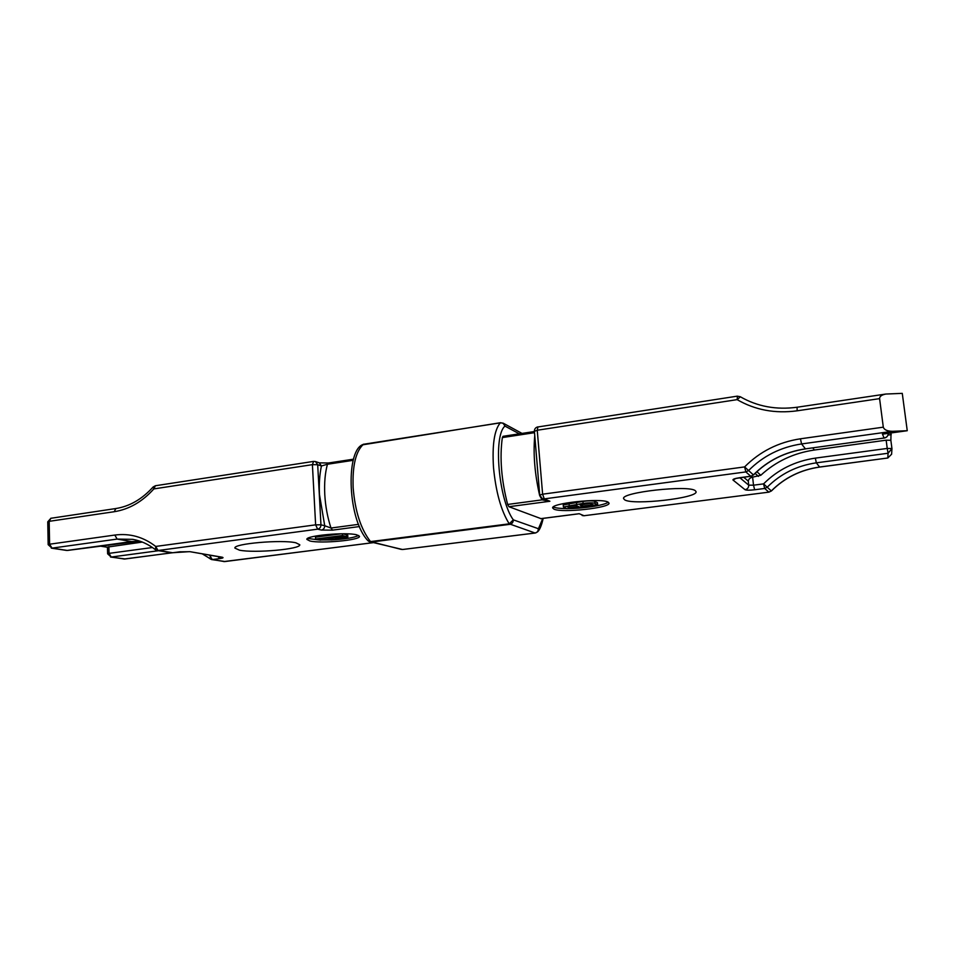 <?xml version="1.0" encoding="UTF-8"?>
<svg xmlns="http://www.w3.org/2000/svg" width="955" height="955" viewBox="0 0 955 955"><rect width="100%" height="100%" fill="white"/><g stroke="black" fill="none" stroke-linecap="round" stroke-linejoin="round"><path stroke-width="1.43" d="M359.51 526.551L332.555 530.132L321.441 530.061C323.542 529.548 324.64 528.103 324.724 525.739L330.991 528.031L358.603 524.343M886.156 440.183L890.86 440.303L891.934 448.552L887.231 448.432L886.156 440.183L814.364 450.02C793.653 453.076 775.794 461.492 760.789 475.28L752.624 477.154L753.519 485.188L763.582 483.875C777.728 469.717 794.978 461.134 815.343 458.125L887.231 448.432L888.078 453.255L816.334 462.841L819.617 467.031L887.792 458.006L888.078 453.255L891.934 448.54M553.96 509.146L552.67 507.988C550.474 503.261 601.137 497.794 608.025 502.091L609.015 503.094C610.627 507.881 562.006 513.157 553.96 509.146M566.721 508.597C560.43 508.549 556.12 508.084 553.793 507.177L553.315 506.95M624.761 499.907L623.615 498.665C620.559 492.386 688.71 484.698 695.312 490.703L696.064 491.694C698.057 498.08 633.344 505.422 624.761 499.907M356.86 534.86C346.426 531.84 305.17 535.624 306.877 539.408L309.909 540.984C321.214 543.813 360.787 540.124 359.462 536.328L356.86 534.86M307.617 538.441L320.558 540.124M295.907 542.81C282.095 539.384 232.877 543.682 234.93 548.11L239.478 550.176C254.543 553.339 301.267 549.161 299.763 544.732L295.907 542.81M563.39 506.962L563.223 504.98L582.92 501.387C589.056 500.623 593.019 500.647 594.786 501.435L597.484 502.712L597.663 504.694L566.924 508.693L563.39 506.962L583.099 503.381C589.247 502.628 593.198 502.64 594.965 503.428L597.663 504.694M608.204 502.175C604.79 505.267 583.087 508.657 567.58 508.597M540.924 518.613L508.92 506.711L507.642 504.455C501.339 479.947 499.572 457.648 502.342 437.581L503.046 436.316L534.406 431.529M891.027 432.973L890.872 440.351M891.254 434.62L888.019 435.062M892.519 431.302L907.25 430.717L882.444 434.155L884.127 438.023L805.411 448.862L801.567 443.944C780.724 447.107 763.057 455.977 748.565 470.564L744.614 466.911C759.87 451.524 778.48 442.153 800.457 438.799L883.303 427.171C884.223 429.846 887.291 431.218 892.519 431.302L801.567 443.944L800.457 438.799M907.25 430.717L902.272 393.365L885.798 394.045C881.608 394.893 879.543 396.421 879.591 398.629L883.303 427.171M315.58 539.026L342.511 535.504L347.859 537.032L343.537 538.226L336.435 538.608L331.743 539.885L319.83 539.981L315.58 539.026L315.484 537.176L341.317 533.785M342.964 533.773L347.751 535.182L347.859 537.032M331.027 539.969C345.042 539.181 354.245 537.677 358.626 535.457M99.714 546.021L107.449 547.263M108.882 546.654L109.061 553.363L107.617 553.805L107.438 547.096L142.331 542.07M332.674 537.307L336.793 538.166L344.373 537.283L340.732 536.256L332.674 537.307M320.14 538.942L324.688 539.838L333.331 538.775L329.535 537.713L320.14 538.942M342.511 535.504L342.403 533.773M336.793 538.166L336.721 536.782M341.711 537.963L341.627 536.459M322.969 539.575L322.921 538.584M324.688 539.838L324.605 538.357M327.326 537.999L329.821 537.784M330.323 539.563L330.227 537.88M879.591 398.629L797.127 410.817C775.138 413.766 755.142 410.041 737.141 399.644L537.247 430.239L542.619 494.189L539.718 495.096L542.273 498.617L549.889 501.268L542.07 499.859L539.647 495.502C534.776 474.026 533.129 454.282 534.705 436.256L534.8 436.244M578.694 506.616L575.793 505.505L567.163 506.604L569.538 507.809L578.694 506.616M593.127 504.741L590.023 503.536L579.948 504.909L582.299 506.15L593.127 504.741M583.099 503.381L582.92 501.387M576.725 504.944L576.545 502.951M569.192 505.338L569.025 503.345M569.538 507.809L569.359 505.887M582.299 506.15L582.12 504.18L587.385 503.488M815.343 458.125L816.334 462.841C797.007 465.658 780.629 473.787 767.199 487.229L763.582 483.875L764.68 488.471L754.641 489.772L753.519 485.188L748.72 485.152L748.266 481.129C748.684 479.028 750.129 477.703 752.624 477.154L751.478 476.151M577.214 513.957L579.172 513.706L583.971 515.736L768.871 492.147L764.68 488.471L767.199 487.229L771.342 490.93C784.544 477.739 800.624 469.776 819.617 467.031L819.748 467.019M540.566 518.661L579.172 513.706L584.138 515.772L582.144 515.497M754.641 489.772C749.58 490.345 746.392 490.321 745.055 489.712L732.998 480.019C732.581 479.207 734.956 478.407 740.125 477.631L750.749 476.223L745.855 471.925L748.565 470.564L753.411 474.898C767.617 460.608 784.95 451.93 805.411 448.862L884.127 438.023C886.765 437.438 888.138 435.886 888.269 433.355C888.186 435.922 886.813 437.509 884.187 438.094L884.211 438.011M737.439 396.253L737.141 399.644L740.34 396.791M116.307 508.549L115.842 508.538C129.653 506.365 142.08 499.19 153.098 487.002L153.851 488.912C142.307 501.745 129.092 509.349 114.194 511.725L49.183 521.335L49.6 544.207L114.827 535.051C129.749 533.117 143.381 536.913 155.713 546.439L155.414 549.722L157.181 550.498L171.972 552.838L180.292 551.751M321.441 530.061L317.657 529.165L157.981 550.51L155.713 546.439L315.627 524.844L312.404 464.655L317.693 464.715L315.46 461.552L319.233 462.817L321.441 465.968L317.693 464.715L320.952 524.808L324.724 525.739L319.495 494.702C318.946 484.03 319.603 474.456 321.441 465.968L327.446 464.249C325.082 472.928 324.187 483.075 324.784 494.714C325.464 506.389 327.541 517.503 330.991 528.031L332.555 530.132M210.351 559.021L210.279 555.762L211.879 555.559M368.69 541.306L370.062 542.01L367.997 540.757L370.528 541.592L509.23 523.841L513.312 519.842L538.453 528.736L537.713 531.732L535.994 532.771M519.317 433.833L504.968 426.097L503.106 423.137L500.301 422.85C502.64 422.719 504.204 423.805 504.968 426.097C493.043 435.635 498.617 499.99 513.312 519.842C513.277 522.313 512.095 523.818 509.791 524.355L371.209 542.07L402.556 549.507L535.098 533.009L509.23 523.841C501.077 510.746 495.836 491.932 493.496 467.413C492.1 444.732 494.368 429.881 500.301 422.85L363.437 444.29C355.761 451.369 352.323 465.837 353.147 487.695C355.069 511.271 360.871 529.249 370.528 541.592L401.458 549.447M367.997 540.757C347.942 520.093 345.519 453.112 361.969 444.935L500.563 422.695M543.3 499.047L542.07 499.859L507.642 504.455M353.266 460.31L327.446 464.249L328.436 463.008L353.589 459.164M542.273 498.617L544.255 498.88L542.619 494.189L744.614 466.911L745.855 471.925L544.255 498.88L549.889 501.268L508.92 506.711M812.789 447.919L814.364 450.02M372.856 542.679L224.544 561.6L212.297 559.558L219.686 558.603C223.148 558.102 223.936 557.625 222.061 557.183L190.033 551.692L179.647 551.823M155.414 549.722C148.479 544.243 140.91 540.781 132.709 539.336L117.131 539.086L131.599 541.569L139.728 541.115M114.827 535.051L117.131 539.086L52 548.134L67.22 550.426L132.339 541.473M535.469 532.938L535.098 533.009C537.307 532.496 538.417 531.076 538.453 528.736L542.786 518.422M312.404 464.655L153.851 488.912L155.39 485.749L313.61 461.396L312.404 464.655M158.506 550.725L111.198 557.04L124.58 559.045L171.375 552.861M107.617 553.805L111.198 557.04L109.061 553.363L152.466 547.513M209.479 555.153L212.297 559.558L211.532 559.546L225.082 561.528M346.653 536.495L346.546 534.633M335.157 537.88L335.11 536.985M534.502 432.675L502.342 437.581M756.873 471.675L760.789 475.28M758.413 476.39L755.083 473.37M748.266 481.129L743.682 477.225M739.839 477.739L748.72 485.152C748.744 487.623 747.514 489.139 745.055 489.712M594.965 503.428L594.786 501.435M567.95 507.129L567.867 506.21M580.556 505.374L580.485 504.526M891.612 454.21L887.792 458.006L891.612 454.21L891.946 448.575L890.86 440.339M771.342 490.93L768.871 492.147L771.401 490.977C784.604 477.787 800.708 469.824 819.688 467.079L887.864 457.994M769.038 492.123L584.281 515.7M732.998 480.019L735.768 478.551M805.578 448.838L805.495 448.922C785.046 451.99 767.713 460.668 753.495 474.957L750.964 476.187M753.411 474.898L750.857 476.27L735.469 478.503M534.394 431.326L537.247 430.239L537.928 426.861C535.588 427.434 534.406 428.926 534.394 431.326L539.718 495.096M797.127 410.817L797.091 407.236C776.236 410.041 757.291 406.544 740.268 396.731L737.272 396.158L538.202 426.921M155.94 549.937L172.64 552.754M67.626 550.426L139.764 541.127M190.033 551.692L221.381 557.195M52 548.134L49.6 544.207L48.168 544.672L52 548.134M222.061 557.183L221.274 557.171M317.657 529.165C319.77 528.652 320.868 527.196 320.952 524.808L315.627 524.844L317.657 529.165M219.686 558.603L218.003 556.61M47.75 521.836L49.183 521.335L50.961 518.183L47.75 521.836L48.168 544.672M51.439 518.195L115.842 508.538L114.194 511.725M372.975 542.703L223.792 561.588M125.224 558.962L110.541 557.04M402.986 549.459L535.278 533.021L537.713 531.732C539.838 529.691 541.664 525.238 543.18 518.374M578.193 513.874L540.745 518.684M885.798 394.045L797.091 407.236M171.184 552.826L189.221 551.668M66.54 550.426L51.307 548.134M328.436 463.008L319.316 462.853M202.412 553.936L211.532 559.546M315.46 461.552L313.61 461.396M155.39 485.749L153.098 487.002M123.923 559.045L171.59 552.873M503.106 423.137L522.027 433.415M363.783 444.135L361.969 444.935"/></g></svg>
